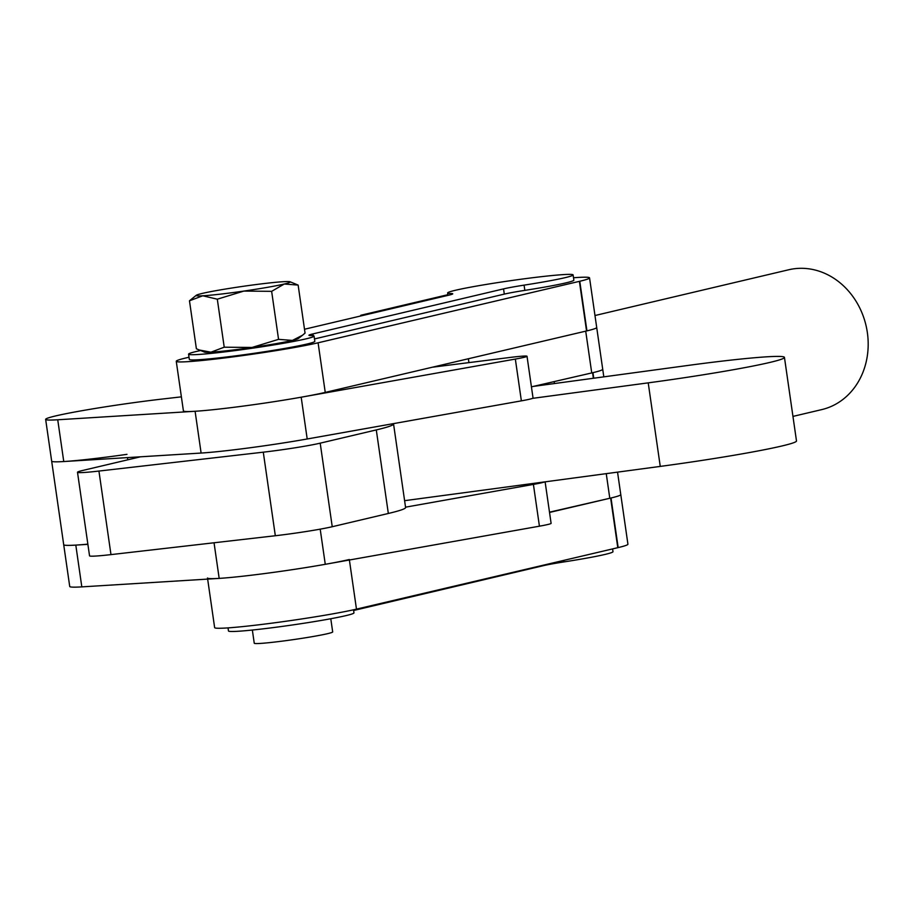 <?xml version="1.0" encoding="UTF-8"?>
<svg xmlns="http://www.w3.org/2000/svg" width="913" height="913" viewBox="0 0 913 913"><rect width="100%" height="100%" fill="white"/><g stroke="black" fill="none" stroke-linecap="round" stroke-linejoin="round"><path stroke-width="1.37" d="M353.514 609.804L353.959 612.863A63.396 3.207 171.8 0 1 345.993 615.613A63.396 3.207 171.8 0 1 275.623 627.288A63.396 3.207 171.8 0 1 228.467 630.951L228.022 627.882M612.589 548.907L612.988 551.68A63.396 3.207 171.8 0 1 605.034 554.431A63.396 3.207 171.8 0 1 563.96 561.917A31.693 1.609 -8.2 0 0 543.429 565.661L353.616 610.489M304.497 329.251L448.762 295.184A31.693 1.609 -8.2 0 0 452.745 293.803A31.693 1.609 -8.2 0 0 451.033 293.529A63.396 3.207 171.8 0 1 447.621 292.993A63.396 3.207 171.8 0 1 455.576 290.243A63.396 3.207 171.8 0 1 525.945 278.579A63.396 3.207 171.8 0 1 573.113 274.916A63.396 3.207 171.8 0 1 565.147 277.655A63.396 3.207 171.8 0 1 524.085 285.141A31.693 1.609 -8.2 0 0 503.554 288.885L312.919 333.907A31.693 1.609 -8.2 0 0 308.936 335.288A31.693 1.609 -8.2 0 0 310.648 335.55A63.396 3.207 171.8 0 1 314.072 336.098A63.396 3.207 171.8 0 1 306.106 338.837A63.396 3.207 171.8 0 1 235.737 350.512A63.396 3.207 171.8 0 1 188.58 354.176A63.396 3.207 171.8 0 1 196.546 351.425A63.396 3.207 171.8 0 1 200.529 350.535M573.113 274.916L573.866 280.131A63.396 3.207 171.8 0 1 565.9 282.882A63.396 3.207 171.8 0 1 524.838 290.368A31.693 1.609 -8.2 0 0 504.296 294.112L314.483 338.94M314.072 336.098L314.825 341.314A63.396 3.207 171.8 0 1 306.859 344.064A63.396 3.207 171.8 0 1 236.49 355.739A63.396 3.207 171.8 0 1 189.333 359.402L188.58 354.176M252.353 630.038L254.248 643.231A39.624 2.009 -8.2 0 0 284.377 640.858A39.624 2.009 -8.2 0 0 328.349 633.485A39.624 2.009 -8.2 0 0 332.686 631.922L330.78 618.74M242.527 286.408A47.544 2.408 171.8 0 1 283.612 281.683A47.544 2.408 171.8 0 1 290.049 281.775A47.544 2.408 171.8 0 1 284.285 284.011A47.544 2.408 171.8 0 1 243.874 291.076A47.544 2.408 171.8 0 1 202.777 295.789A47.544 2.408 171.8 0 1 196.284 295.287A47.544 2.408 171.8 0 1 202.104 293.461A47.544 2.408 171.8 0 1 242.527 286.408M199.057 349.953L210.903 352.19A47.544 2.408 -8.2 0 1 204.478 352.098L196.386 348.789L189.47 300.788L202.777 295.789L217.305 299.19L243.874 291.076L271.64 291.338L284.285 284.011L298.14 285.084L305.056 333.085L302.511 335.242L292.411 340.412A47.544 2.408 -8.2 0 0 298.231 338.586L302.511 335.242M298.14 285.084L290.049 281.775M189.47 300.788L196.284 295.287M210.903 352.19L224.221 347.191L251.999 347.465L278.556 339.351L292.411 340.412A47.544 2.408 -8.2 0 1 251.999 347.465A47.544 2.408 -8.2 0 1 210.903 352.19M217.305 299.19L224.221 347.191M271.64 291.338L278.556 339.351M447.861 294.705L360.875 315.247L360.27 316.081M552.742 381.931L592.571 372.744L593.37 378.267M593.758 378.222L592.948 372.652A79.248 4.006 -8.2 0 0 602.717 369.263A79.248 4.006 171.8 0 1 591.738 372.938L531.434 386.85M573.524 277.757A79.248 4.006 171.8 0 1 589.547 277.872L596.703 327.482A79.248 4.006 171.8 0 1 586.933 330.871L325.245 392.407A76.601 3.88 171.8 0 1 240.21 406.49A76.601 3.88 171.8 0 1 183.41 410.896L176.255 361.286A76.601 3.88 171.8 0 1 185.704 358.01L189.014 357.223M554.442 383.551L554.18 381.771M207.491 577.997A76.601 3.88 -8.2 0 0 264.291 573.604A76.601 3.88 -8.2 0 0 349.325 559.521M549.535 512.444L610.637 498.076L617.781 547.686L356.469 609.131A76.601 3.88 171.8 0 1 271.446 623.214A76.601 3.88 171.8 0 1 214.635 627.608L207.65 579.093M617.542 472.135L627.927 544.205A79.248 4.006 171.8 0 1 618.158 547.595L611.014 497.984A79.248 4.006 -8.2 0 0 620.783 494.595A79.248 4.006 171.8 0 1 609.793 498.27L549.489 512.182M589.547 277.872A79.248 4.006 171.8 0 1 579.778 281.261L318.089 342.797A76.601 3.88 171.8 0 1 233.066 356.88A76.601 3.88 171.8 0 1 176.255 361.286M362.929 315.453A31.693 1.609 -8.2 0 0 360.875 315.247M603.813 376.852L596.703 327.482A79.248 4.006 171.8 0 1 585.712 331.157L591.738 372.938M432.408 367.209L509.465 357.519A26.42 1.335 171.8 0 1 527.018 356.253A26.42 1.335 171.8 0 1 523.708 357.405A26.42 1.335 171.8 0 1 515.343 359.071L301.187 397.201A76.601 3.88 171.8 0 1 195.097 411.272L57.736 419.775A79.248 4.006 171.8 0 1 45.65 419.375A79.248 4.006 171.8 0 1 162.32 399.038L181.379 396.847M527.018 356.253L533.044 398.034A26.42 1.335 171.8 0 1 529.723 399.175A26.42 1.335 171.8 0 1 521.369 400.853L307.202 438.982A76.601 3.88 171.8 0 1 201.111 453.053L63.762 461.544A79.248 4.006 171.8 0 1 51.676 461.156A79.248 4.006 171.8 0 0 126.987 454.343M545.118 481.847L551.11 523.366A26.42 1.335 171.8 0 1 547.789 524.507A26.42 1.335 171.8 0 1 539.423 526.185L325.268 564.302A76.601 3.88 171.8 0 1 219.177 578.386L81.816 586.876A79.248 4.006 171.8 0 1 69.73 586.488L45.65 419.375M544.65 481.904A26.42 1.335 171.8 0 1 541.763 482.737A26.42 1.335 171.8 0 1 533.409 484.404L405.532 507.172M87.888 544.353L75.802 545.095A79.248 4.006 171.8 0 1 63.716 544.707A79.248 4.006 171.8 0 0 87.853 544.137M393.332 423.643A137.349 6.95 171.8 0 1 393.549 423.963L405.589 507.514A137.349 6.95 171.8 0 1 388.333 513.471L332.241 526.721A42.26 2.134 171.8 0 1 275.327 535.737L110.975 554.613A42.26 2.134 171.8 0 1 89.542 555.823L77.502 472.272A42.26 2.134 171.8 0 1 82.809 470.435L138.902 457.185A137.349 6.95 171.8 0 1 140.591 456.797M393.549 423.963A137.349 6.95 171.8 0 1 376.293 429.92L320.201 443.159A42.26 2.134 171.8 0 1 263.286 452.175L98.935 471.062A42.26 2.134 171.8 0 1 77.502 472.272M533.363 386.404L687.329 365.531A116.225 5.877 171.8 0 1 784.45 357.394L796.49 440.945A116.225 5.877 171.8 0 1 781.893 445.989A116.225 5.877 171.8 0 1 660.259 466.406L404.607 500.678M784.45 357.394A116.225 5.877 171.8 0 1 769.853 362.438A116.225 5.877 171.8 0 1 648.219 382.855L532.61 398.353M594.968 315.521L788.752 269.757A71.842 62.392 76.7 0 1 867.35 332.537A71.842 62.392 76.7 0 1 821.78 409.595L792.952 416.408M563.96 561.917L563.743 560.388M451.033 293.529L451.182 294.545M524.085 285.141L524.838 290.368M503.554 288.885L504.296 294.112M312.919 333.907L313.182 335.699M349.394 560.011L356.469 609.131M318.089 342.797L325.245 392.407M579.778 281.261L586.933 330.871M579.401 281.352L586.557 330.963M468.369 358.752L468.928 362.609M609.793 498.27L606.255 473.653M539.423 526.185L533.409 484.404M81.816 586.876L75.802 545.095M325.268 564.302L320.201 529.152M219.177 578.386L214.041 542.767M195.097 411.272L201.111 453.053M57.736 419.775L63.762 461.544M301.187 397.201L307.202 438.982M515.343 359.071L521.369 400.853M110.975 554.613L98.935 471.062M388.333 513.471L376.293 429.92M332.241 526.721L320.201 443.159M275.327 535.737L263.286 452.175M660.259 466.406L648.219 382.855M127.774 459.821L127.455 457.607M447.621 292.993L447.963 295.367"/></g></svg>
